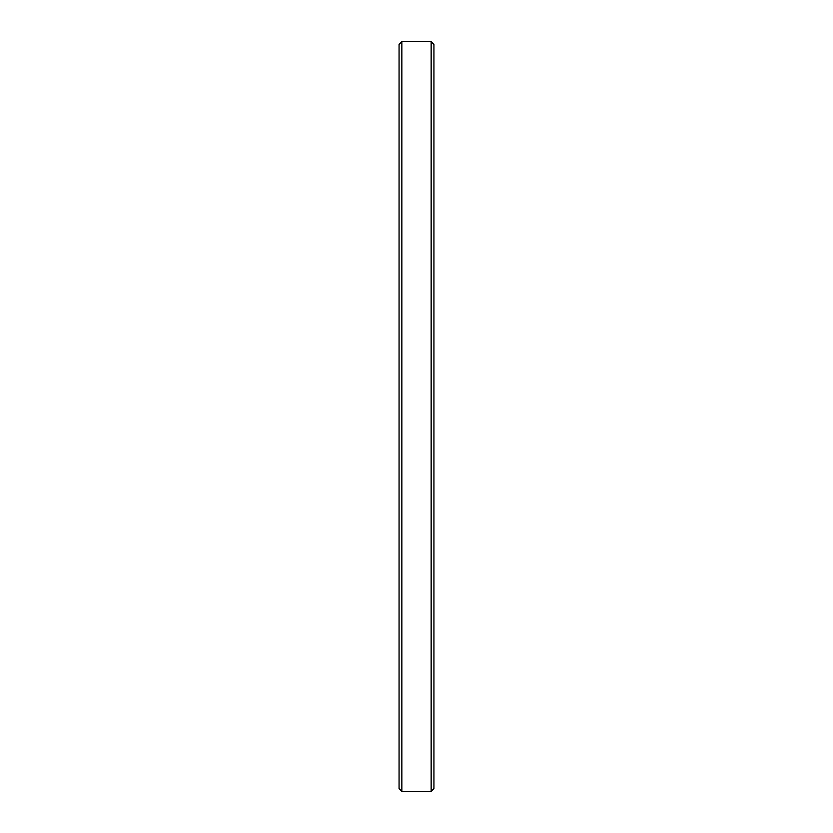 <?xml version="1.0" encoding="UTF-8"?>
<svg xmlns="http://www.w3.org/2000/svg" width="833" height="833" viewBox="0 0 833 833"><rect width="100%" height="100%" fill="white"/><g stroke="black" fill="none" stroke-linecap="round" stroke-linejoin="round"><path stroke-width="1.25" d="M433.931 44.441L431.15 41.65L401.85 41.65L399.069 44.441L399.069 788.559L401.85 791.35L401.85 41.65L401.85 791.35L431.15 791.35L433.931 788.559L433.931 44.441L431.15 41.65L431.15 791.35L431.15 41.65L401.85 41.65L431.15 41.65L433.931 44.441L433.931 788.559L431.15 791.35L401.85 791.35L399.069 788.559L399.069 44.441L401.85 41.65L399.069 44.441"/></g></svg>
